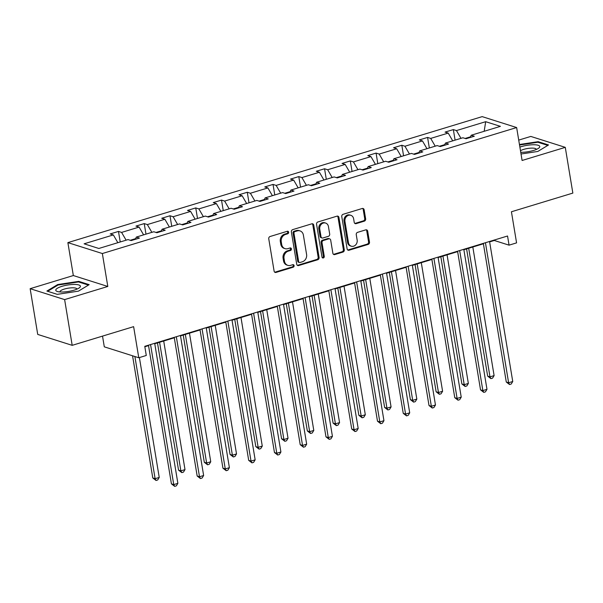 <?xml version="1.0" encoding="UTF-8"?>
<svg xmlns="http://www.w3.org/2000/svg" width="603" height="603" viewBox="0 0 603 603"><rect width="100%" height="100%" fill="white"/><g stroke="black" fill="none" stroke-linecap="round" stroke-linejoin="round"><path stroke-width="0.9" d="M288.641 232.185A1.319 1.138 107.6 0 0 287.299 231.273L270.084 236.512A1.884 1.621 107.6 0 0 268.757 238.803L274.109 271.124A1.884 1.621 107.6 0 0 276.023 272.428L293.246 267.189A1.319 1.138 107.6 0 0 292.832 264.679L290.601 265.358A6.03 5.193 107.6 0 1 287.827 265.358A6.03 5.193 107.6 0 1 284.465 261.182L284.021 258.491A6.03 5.193 107.6 0 1 288.257 251.165L290.48 250.494A1.319 1.138 107.6 0 0 290.066 247.976L287.835 248.655A6.03 5.193 107.6 0 1 285.068 248.655A6.03 5.193 107.6 0 1 281.699 244.486L281.254 241.788A6.03 5.193 107.6 0 1 285.49 234.469L287.721 233.791A1.319 1.138 107.6 0 0 288.641 232.185M285.068 248.655L284.134 248.361A6.03 5.193 107.6 0 1 280.772 244.192L280.32 241.494A6.03 5.193 107.6 0 1 284.556 234.175L286.787 233.497A1.319 1.138 107.6 0 0 287.405 231.251M274.719 272.194A1.884 1.621 107.6 0 0 275.096 272.134L292.319 266.895A1.319 1.138 107.6 0 0 292.93 264.649M287.827 265.358L286.9 265.064A6.03 5.193 107.6 0 1 283.531 260.888L283.086 258.197A6.03 5.193 107.6 0 1 287.322 250.871L289.553 250.192A1.319 1.138 107.6 0 0 290.171 247.954M72.194 345.338L37.725 334.416L30.15 288.679L64.627 299.601L72.194 345.338L133.625 326.653L138.773 357.76L146.28 355.476L144.773 346.326L507.545 236.007L509.06 245.157L516.575 242.873L511.427 211.766L572.85 193.088L565.275 147.351L530.806 136.429L518.723 140.1M364.318 221.15A1.884 1.621 107.6 0 0 365.644 218.866L364.144 209.799A1.884 1.621 107.6 0 0 362.222 208.495L343.099 214.306A1.884 1.621 107.6 0 0 341.773 216.598L347.124 248.918A1.884 1.621 107.6 0 0 349.047 250.222L368.169 244.411A1.884 1.621 107.6 0 0 369.496 242.12L367.679 231.168A1.884 1.621 107.6 0 0 365.765 229.864L357.579 232.351A1.884 1.621 107.6 0 0 356.252 234.642L357.149 240.069A5.043 4.342 107.6 0 1 355.657 244.908A5.043 4.342 107.6 0 1 351.293 246.197A5.043 4.342 107.6 0 1 348.481 242.708L344.961 221.429A5.043 4.342 107.6 0 1 346.454 216.59A5.043 4.342 107.6 0 1 350.818 215.301A5.043 4.342 107.6 0 1 353.629 218.791L354.217 222.341A1.884 1.621 107.6 0 0 356.132 223.645L364.318 221.15L363.39 220.856A1.884 1.621 107.6 0 0 364.709 218.572L363.21 209.497A1.884 1.621 107.6 0 0 362.599 208.427M64.627 299.601L107.801 286.463L102.352 253.531L516.643 127.55L522.1 160.481L565.275 147.351M313.733 225.123A1.884 1.621 107.6 0 0 311.819 223.819L292.689 229.637A1.884 1.621 107.6 0 0 291.37 231.929L296.721 264.25A1.884 1.621 107.6 0 0 298.636 265.554L317.766 259.735A1.884 1.621 107.6 0 0 319.085 257.451L313.733 225.123L312.806 224.829A1.884 1.621 107.6 0 0 312.188 223.758M317.894 221.972L337.017 216.153A1.884 1.621 107.6 0 1 338.939 217.457L344.29 249.785A1.884 1.621 107.6 0 1 342.964 252.069L334.778 254.564A1.884 1.621 107.6 0 1 332.864 253.26L330.693 240.152A1.884 1.621 107.6 0 0 328.771 238.848L323.344 240.499A1.884 1.621 107.6 0 0 322.025 242.783L324.278 256.433A1.319 1.138 107.6 0 1 322.01 257.127L316.567 224.263A1.884 1.621 107.6 0 1 317.894 221.972M470.28 137.454L471.184 135.245L474.305 136.233L466.051 138.743L462.931 137.755L445.429 143.077L448.549 144.064L440.296 146.574L437.167 145.587L419.665 150.908L422.786 151.896L414.532 154.406L411.412 153.418L393.91 158.74L397.03 159.735L388.777 162.245L385.649 161.25L368.147 166.579L371.267 167.566L363.014 170.076L359.893 169.089L342.391 174.41L345.511 175.398L337.258 177.908L334.137 176.92L316.628 182.242L319.748 183.229L311.495 185.739L308.374 184.752L290.872 190.073L293.993 191.061L285.739 193.578L282.619 192.583L265.109 197.905L268.237 198.9L259.976 201.41L256.855 200.422L239.353 205.744L242.474 206.731L234.22 209.241L231.1 208.254L213.59 213.575L216.718 214.562L208.457 217.072L205.337 216.085L187.834 221.407L190.955 222.394L182.701 224.904L179.581 223.917L162.079 229.238L165.199 230.233L156.938 232.743L153.818 231.756L136.316 237.077L139.436 238.064L131.183 240.574L128.062 239.587L98.832 248.474L84.111 243.808L113.341 234.921L110.221 233.934L118.474 231.424L121.595 232.411L139.097 227.09L135.977 226.102L144.23 223.592L147.351 224.58L164.86 219.258L161.732 218.263L169.993 215.753L173.114 216.741L190.616 211.419L187.495 210.432L195.749 207.922L198.869 208.909L216.379 203.588L213.251 202.6L221.512 200.09L224.633 201.078L242.135 195.756L239.014 194.769L247.268 192.259L250.388 193.246L267.89 187.925L264.77 186.93L273.031 184.42L276.151 185.415L293.653 180.086L290.533 179.099L298.786 176.589L301.907 177.576L319.409 172.254L316.289 171.267L324.55 168.757L327.67 169.744L345.172 164.423L342.052 163.436L350.305 160.926L353.426 161.913L370.928 156.592L367.807 155.597L376.068 153.087L379.189 154.082L396.691 148.753L393.571 147.765L401.824 145.255L404.945 146.243L422.447 140.921L419.326 139.934L427.587 137.424L430.708 138.411L448.21 133.09L445.089 132.102L453.343 129.592L456.463 130.58L485.694 121.693L500.415 126.351L471.184 135.245M102.352 253.531L67.875 242.617L482.174 116.628L516.643 127.55M444.788 144.63L439.361 146.28M452.725 140.861L448.21 133.09M435.223 146.182L430.708 138.411M444.517 145.293L445.429 143.077M419.032 152.461L413.605 154.112M426.962 148.692L422.447 140.921M409.46 154.014L404.945 146.243M418.761 153.124L419.665 150.908M393.269 160.292L387.842 161.943M401.206 156.524L396.691 148.753M383.704 161.845L379.189 154.082M392.998 160.956L393.91 158.74M367.513 168.131L362.086 169.782M375.443 164.355L370.928 156.592M357.941 169.677L353.426 161.913M367.242 168.787L368.147 166.579M341.75 175.963L336.323 177.614M349.687 172.187L345.172 164.423M332.185 177.516L327.67 169.744M341.479 176.626L342.391 174.41M315.995 183.794L310.568 185.445M323.924 180.026L319.409 172.254M306.422 185.347L301.907 177.576M315.723 184.458L316.628 182.242M290.231 191.626L284.804 193.277M298.168 187.857L293.653 180.086M280.666 193.179L276.151 185.415M289.968 192.289L290.872 190.073M264.476 199.465L259.049 201.116M272.405 195.689L267.89 187.925M254.903 201.01L250.388 193.246M264.204 200.121L265.109 197.905M238.713 207.296L233.286 208.947M246.65 203.52L242.135 195.756M229.148 208.849L224.633 201.078M238.449 207.952L239.353 205.744M212.957 215.128L207.53 216.779M220.886 211.359L216.379 203.588M203.384 216.681L198.869 208.909M212.686 215.791L213.59 213.575M187.194 222.959L181.767 224.61M195.131 219.191L190.616 211.419M177.629 224.512L173.114 216.741M186.93 223.623L187.834 221.407M161.438 230.798L156.011 232.449M169.368 227.022L164.86 219.258M151.866 232.343L147.351 224.58M161.167 231.454L162.079 229.238M135.683 238.63L130.248 240.28M143.612 234.853L139.097 227.09M126.11 240.175L121.595 232.411M135.411 239.285L136.316 237.077M117.849 242.692L113.341 234.921M102.525 336.112L104.296 346.838L138.773 357.76M107.801 286.463L73.332 275.548L30.15 288.679M73.332 275.548L67.875 242.617M489.628 241.893L494.294 240.476L509.06 245.157M144.841 346.74L148.534 345.617M154.76 343.725L174.29 337.786M180.523 335.894L200.053 329.954M206.279 328.062L225.808 322.123M232.042 320.223L251.572 314.284M257.798 312.392L277.327 306.452M283.561 304.56L303.09 298.621M309.316 296.729L328.846 290.789M335.08 288.89L354.609 282.958M360.835 281.058L380.365 275.119M386.598 273.227L406.128 267.287M412.354 265.395L431.884 259.456M438.11 257.564L457.647 251.624M463.873 249.725L483.402 243.785M470.551 136.798L465.124 138.449M494.226 240.062L494.294 240.476M460.978 138.343L456.463 130.58M485.694 121.693L484.171 131.296M120.223 241.969L118.474 231.424M145.979 234.137L144.23 223.592M171.734 226.306L169.993 215.753M197.498 218.467L195.749 207.922M223.253 210.635L221.512 200.09M249.016 202.804L247.268 192.259M274.772 194.973L273.031 184.42M300.535 187.134L298.786 176.589M326.291 179.302L324.55 168.757M352.054 171.471L350.305 160.926M377.81 163.639L376.068 153.087M403.573 155.8L401.824 145.255M429.328 147.969L427.587 137.424M455.092 140.137L453.343 129.592M78.774 281.367L57.647 284.571L46.898 291.061L57.285 294.347L78.413 291.151L89.154 284.661L78.774 281.367L78.887 282.061M521.022 153.999L537.786 151.459L548.526 144.969L538.147 141.675L519.454 144.509M297.332 265.32A1.884 1.621 107.6 0 0 297.709 265.26L316.831 259.441A1.884 1.621 107.6 0 0 318.15 257.149L312.806 224.829M294.89 231.605A1.319 1.138 107.6 0 0 293.963 233.21L298.658 261.581A1.319 1.138 107.6 0 0 300 262.493L302.352 261.785A6.03 5.193 107.6 0 0 306.588 254.458L303.377 235.064A6.03 5.193 107.6 0 0 300.015 230.889A6.03 5.193 107.6 0 0 297.241 230.896L294.89 231.605L293.955 231.311A1.319 1.138 107.6 0 0 293.035 232.916L293.963 233.21M299.397 262.493L298.462 262.199A1.319 1.138 107.6 0 1 297.731 261.287L293.035 232.916M300.015 230.889L299.08 230.595A6.03 5.193 107.6 0 0 296.307 230.602L297.241 230.896M293.955 231.311L296.307 230.602M333.474 254.33A1.884 1.621 107.6 0 0 333.851 254.27L342.037 251.775A1.884 1.621 107.6 0 0 343.356 249.491L338.004 217.163A1.884 1.621 107.6 0 0 337.394 216.093M329.637 238.848L328.71 238.547A1.884 1.621 107.6 0 0 327.844 238.554L322.417 240.205A1.884 1.621 107.6 0 0 321.09 242.489L323.351 256.139L324.278 256.433M322.319 257.767A1.319 1.138 107.6 0 0 323.351 256.139M328.439 226.547A5.043 4.342 107.6 0 0 325.628 223.057A5.043 4.342 107.6 0 0 321.263 224.346A5.043 4.342 107.6 0 0 319.771 229.185L321.007 236.678A1.884 1.621 107.6 0 0 322.929 237.981L328.356 236.331A1.884 1.621 107.6 0 0 329.683 234.047L328.439 226.547M325.628 223.057L324.693 222.763A5.043 4.342 107.6 0 0 320.336 224.052A5.043 4.342 107.6 0 0 318.836 228.891L319.771 229.185M322.062 237.981L321.128 237.688A1.884 1.621 107.6 0 1 320.08 236.384L318.836 228.891M354.828 223.411A1.884 1.621 107.6 0 0 355.205 223.344L363.39 220.856M350.818 215.301L349.883 215.007A5.043 4.342 107.6 0 0 345.519 216.296A5.043 4.342 107.6 0 0 344.027 221.135L344.961 221.429M351.293 246.197L350.366 245.903A5.043 4.342 107.6 0 1 347.547 242.414L344.027 221.135M347.735 249.996A1.884 1.621 107.6 0 0 348.112 249.928L367.235 244.109A1.884 1.621 107.6 0 0 368.561 241.826L366.745 230.874A1.884 1.621 107.6 0 0 366.134 229.796M57.752 285.204L57.647 284.571M538.26 142.368L538.147 141.675M132.562 355.793L152.785 477.953L155.114 478.684L159.237 477.433L139.399 357.564M134.891 356.531L155.114 478.684L156.041 480.47L152.785 477.953M159.237 477.433L157.692 479.965L156.041 480.47M148.466 345.202L171.418 483.855L173.747 484.593L150.562 344.562M177.87 483.335L176.332 485.867L174.682 486.372L173.747 484.593L177.87 483.335L154.692 343.311M174.682 486.372L171.418 483.855M157.481 342.896L178.541 470.114L180.87 470.853L185 469.601L163.707 341.004M159.584 342.263L180.87 470.853L181.804 472.631L178.541 470.114M185 469.601L183.455 472.134L181.804 472.631M183.237 335.064L204.304 462.282L206.633 463.021L210.756 461.762L189.47 333.173M185.34 334.424L206.633 463.021L207.56 464.8L204.304 462.282M210.756 461.762L209.211 464.302L207.56 464.8M174.222 337.371L197.173 476.016L199.503 476.754L176.325 336.73M203.633 475.503L202.088 478.036L200.437 478.541L199.503 476.754L203.633 475.503L180.455 335.472M200.437 478.541L197.173 476.016M199.985 329.54L222.937 468.184L225.266 468.923L202.08 328.899M229.389 467.672L227.851 470.204L226.2 470.702L225.266 468.923L229.389 467.672L206.211 327.64M226.2 470.702L222.937 468.184M55.762 290.096A12.482 3.234 -9.4 0 0 57.428 291.513A12.482 3.234 -9.4 0 0 68.614 291.415A12.482 3.234 -9.4 0 0 79.234 287.902A12.482 3.234 -9.4 0 0 80.41 286.357A12.482 3.234 -9.4 0 0 68.207 284.933A12.482 3.234 -9.4 0 0 55.762 290.096M76.883 289.169A8.548 2.216 -9.4 0 0 76.883 289.116A8.548 2.216 -9.4 0 0 76.875 288.995A8.548 2.216 -9.4 0 0 68.305 288.174A8.548 2.216 -9.4 0 0 60.006 291.671A8.548 2.216 -9.4 0 0 60.014 291.784A8.548 2.216 -9.4 0 0 60.066 291.95M47.66 291.302L58.031 285.038L78.496 281.94L88.445 285.091M520.743 152.318A12.482 3.234 -9.4 0 0 538.607 148.21A12.482 3.234 -9.4 0 0 539.783 146.665A12.482 3.234 -9.4 0 0 532.924 144.758A12.482 3.234 -9.4 0 0 519.884 147.117M536.255 149.476A8.548 2.216 -9.4 0 0 536.255 149.423A8.548 2.216 -9.4 0 0 536.248 149.303A8.548 2.216 -9.4 0 0 529.796 148.217A8.548 2.216 -9.4 0 0 520.479 150.72M519.537 145.022L537.868 142.248L547.818 145.398M209 327.233L230.06 454.451L232.389 455.19L236.519 453.931L215.226 325.341M211.103 326.592L232.389 455.19L233.323 456.968L230.06 454.451M236.519 453.931L234.974 456.463L233.323 456.968M225.741 321.701L248.692 460.353L251.021 461.091L227.844 321.06M255.152 459.833L253.607 462.365L251.956 462.87L251.021 461.091L255.152 459.833L231.967 319.809M251.956 462.87L248.692 460.353M234.755 319.402L255.815 446.619L258.152 447.351L262.275 446.099L240.989 317.502M236.858 318.761L258.152 447.351L259.079 449.137L255.815 446.619M262.275 446.099L260.73 448.632L259.079 449.137M251.496 313.869L274.455 452.521L276.785 453.26L253.599 313.228M280.908 452.001L279.37 454.534L277.719 455.039L276.785 453.26L280.908 452.001L257.73 311.977M277.719 455.039L274.455 452.521M260.519 311.563L281.578 438.78L283.907 439.519L288.038 438.268L266.745 309.671M262.622 310.929L283.907 439.519L284.842 441.298L281.578 438.78M288.038 438.268L286.493 440.801L284.842 441.298M277.259 306.038L300.211 444.69L302.54 445.421L279.362 305.397M306.671 444.17L305.126 446.702L303.475 447.207L302.54 445.421L306.671 444.17L283.485 304.138M303.475 447.207L300.211 444.69M286.274 303.731L307.334 430.949L309.663 431.688L313.794 430.429L292.508 301.839M288.377 303.09L309.663 431.688L310.598 433.467L307.334 430.949M313.794 430.429L312.248 432.969L310.598 433.467M303.015 298.206L325.974 436.851L328.303 437.59L305.118 297.565M332.426 436.338L330.889 438.871L329.238 439.368L328.303 437.59L332.426 436.338L309.249 296.307M329.238 439.368L325.974 436.851M312.037 295.9L333.097 423.118L335.426 423.856L339.557 422.597L318.263 294.008M314.14 295.259L335.426 423.856L336.361 425.635L333.097 423.118M339.557 422.597L338.012 425.13L336.361 425.635M328.778 290.367L351.73 429.019L354.059 429.758L330.881 289.734M358.19 428.499L356.644 431.039L354.994 431.537L354.059 429.758L358.19 428.499L335.004 288.475M354.994 431.537L351.73 429.019M337.793 288.068L358.853 415.286L361.182 416.025L365.312 414.766L344.027 286.169M339.896 287.427L361.182 416.025L362.117 417.804L358.853 415.286M365.312 414.766L363.767 417.299L362.117 417.804M354.534 282.536L377.493 421.188L379.822 421.927L356.637 281.895M383.945 420.668L382.408 423.2L380.749 423.705L379.822 421.927L383.945 420.668L360.767 280.644M380.749 423.705L377.493 421.188M363.556 280.237L384.616 407.447L386.945 408.186L391.076 406.935L369.782 278.337M365.659 279.596L386.945 408.186L387.88 409.972L384.616 407.447M391.076 406.935L389.53 409.467L387.88 409.972M389.312 272.398L410.372 399.616L412.701 400.354L416.831 399.103L395.545 270.506M391.415 271.765L412.701 400.354L413.635 402.133L410.372 399.616M416.831 399.103L415.286 401.636L413.635 402.133M415.075 264.566L436.135 391.784L438.464 392.523L442.594 391.264L421.301 262.674M417.178 263.926L438.464 392.523L439.399 394.302L436.135 391.784M442.594 391.264L441.049 393.797L439.399 394.302M380.297 274.704L403.249 413.356L405.578 414.088L382.4 274.064M409.708 412.836L408.163 415.369L406.512 415.874L405.578 414.088L409.708 412.836L386.523 272.812M406.512 415.874L403.249 413.356M406.053 266.873L429.012 405.518L431.341 406.256L408.156 266.232M435.464 405.005L433.926 407.538L432.268 408.035L431.341 406.256L435.464 405.005L412.286 264.973M432.268 408.035L429.012 405.518M431.816 259.034L454.768 397.686L457.097 398.425L433.919 258.401M461.227 397.166L459.682 399.706L458.031 400.204L457.097 398.425L461.227 397.166L438.042 257.142M458.031 400.204L454.768 397.686M440.831 256.735L461.89 383.953L464.22 384.691L468.35 383.433L447.064 254.843M442.934 256.094L464.22 384.691L465.154 386.47L461.89 383.953M468.35 383.433L466.805 385.965L465.154 386.47M457.571 251.202L480.531 389.855L482.86 390.593L459.674 250.562M486.983 389.334L485.438 391.867L483.787 392.372L482.86 390.593L486.983 389.334L463.805 249.31M483.787 392.372L480.531 389.855M466.594 248.903L487.654 376.114L489.983 376.852L494.106 375.601L472.82 247.004M468.689 248.263L489.983 376.852L490.917 378.639L487.654 376.114M494.106 375.601L492.568 378.134L490.917 378.639M483.335 243.371L506.286 382.023L508.615 382.762L485.438 242.73M512.746 381.503L511.201 384.036L509.55 384.541L508.615 382.762L512.746 381.503L489.561 241.479M509.55 384.541L506.286 382.023M284.556 234.175L285.49 234.469M280.32 241.494L281.254 241.788M280.772 244.192L281.699 244.486M289.553 250.192L290.48 250.494M287.322 250.871L288.257 251.165M283.086 258.197L284.021 258.491M283.531 260.888L284.465 261.182M292.319 266.895L293.246 267.189M275.096 272.134L276.023 272.428M286.787 233.497L287.721 233.791M318.15 257.149L319.085 257.451M316.831 259.441L317.766 259.735M297.709 265.26L298.636 265.554M297.731 261.287L298.658 261.581M338.004 217.163L338.939 217.457M343.356 249.491L344.29 249.785M342.037 251.775L342.964 252.069M333.851 254.27L334.778 254.564M327.844 238.554L328.771 238.848M322.417 240.205L323.344 240.499M321.09 242.489L322.025 242.783M320.08 236.384L321.007 236.678M355.205 223.344L356.132 223.645M347.547 242.414L348.481 242.708M366.745 230.874L367.679 231.168M368.561 241.826L369.496 242.12M367.235 244.109L368.169 244.411M348.112 249.928L349.047 250.222M363.21 209.497L364.144 209.799M364.709 218.572L365.644 218.866"/></g></svg>
